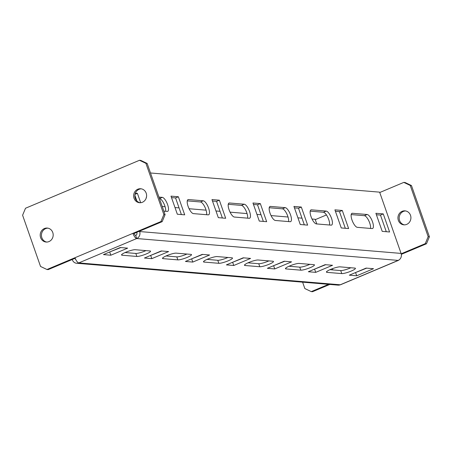 <?xml version="1.0" encoding="UTF-8"?>
<svg xmlns="http://www.w3.org/2000/svg" width="452" height="452" viewBox="0 0 452 452"><rect width="100%" height="100%" fill="white"/><g stroke="black" fill="none" stroke-linecap="round" stroke-linejoin="round"><path stroke-width="0.68" d="M139.515 231.181L139.64 231.543A5.396 4.989 94.8 0 1 136.724 238.532L135.673 235.52A2.158 1.994 94.8 0 0 136.837 232.723L136.713 232.362M150.493 172.98L379.629 192.151L401.082 253.414A5.396 4.989 94.8 0 1 398.167 260.403A5.396 1.853 67.2 0 0 398.506 260.352A5.396 1.853 67.2 0 0 398.839 260.058M162.178 221.649L160.946 221.542L163.861 214.559L165.087 214.66L162.178 221.649L134.148 233.441L132.922 233.339A5.396 1.853 67.2 0 0 136.724 238.532L78.801 262.906A5.396 4.989 94.8 0 1 76.597 263.262A5.396 4.989 94.8 0 1 72.371 259.849L72.247 259.488M75.789 259.578A2.158 1.994 94.8 0 1 75.173 258.674L75.049 258.312M398.506 260.352L340.582 284.732A5.396 1.853 -112.8 0 1 340.243 284.777A5.396 4.989 94.8 0 1 338.039 285.133L76.597 263.262M332.898 269.929L332.463 268.669M316.796 223.943L315.163 219.276L312.027 219.017M162.228 206.485L165.099 206.722M174.992 207.553L179.054 207.892M189.094 208.728L206.078 210.152M215.971 210.977L220.034 211.316M230.074 212.157L247.058 213.581M256.951 214.406L261.013 214.745M271.047 215.587L288.037 217.005M297.93 217.836L301.992 218.175M366.143 268.092L349.323 275.166L356.701 275.788L373.516 268.708L366.143 268.092M325.163 264.663L308.349 271.742L315.722 272.358L332.542 265.279L325.163 264.663M284.184 261.233L267.369 268.313L274.743 268.929L291.563 261.855L284.184 261.233M243.204 257.809L226.39 264.883L233.763 265.499L250.583 258.425L243.204 257.809M202.23 254.38L185.41 261.454L192.789 262.075L209.604 254.996L202.23 254.38M120.272 247.526L103.457 254.6L110.83 255.216L127.645 248.142L120.272 247.526M161.251 250.95L144.431 258.03L151.81 258.646L168.624 251.566L161.251 250.95M177.856 259.883A7.554 1.254 160.7 0 0 186.06 257.855A7.554 1.254 160.7 0 0 191.524 254.634A7.554 1.254 160.7 0 0 190.936 254.38L176.184 253.143A7.554 1.254 160.7 0 0 167.974 255.171A7.554 1.254 160.7 0 0 162.511 258.391A7.554 1.254 160.7 0 0 163.104 258.646L177.856 259.883L176.8 256.866A7.554 1.254 160.7 0 0 186.93 254.041M136.877 256.453A7.554 1.254 160.7 0 0 145.086 254.425A7.554 1.254 160.7 0 0 150.544 251.205A7.554 1.254 160.7 0 0 149.957 250.95L135.204 249.713A7.554 1.254 160.7 0 0 126.995 251.747A7.554 1.254 160.7 0 0 121.537 254.962A7.554 1.254 160.7 0 0 122.125 255.222L136.877 256.453L135.82 253.442A7.554 1.254 160.7 0 0 145.951 250.617M218.836 263.307A7.554 1.254 160.7 0 0 227.04 261.279A7.554 1.254 160.7 0 0 232.503 258.064A7.554 1.254 160.7 0 0 231.916 257.804L217.163 256.572A7.554 1.254 160.7 0 0 208.954 258.6A7.554 1.254 160.7 0 0 203.49 261.821A7.554 1.254 160.7 0 0 204.084 262.075L218.836 263.307L217.779 260.295A7.554 1.254 160.7 0 0 227.91 257.47M259.81 266.736A7.554 1.254 160.7 0 0 268.019 264.708A7.554 1.254 160.7 0 0 273.483 261.488A7.554 1.254 160.7 0 0 272.889 261.233L258.137 260.002A7.554 1.254 160.7 0 0 249.933 262.03A7.554 1.254 160.7 0 0 244.47 265.251A7.554 1.254 160.7 0 0 245.057 265.505L259.81 266.736L258.759 263.725A7.554 1.254 160.7 0 0 268.889 260.9M300.789 270.166A7.554 1.254 160.7 0 0 308.998 268.138A7.554 1.254 160.7 0 0 314.456 264.917A7.554 1.254 160.7 0 0 313.869 264.663L299.117 263.426A7.554 1.254 160.7 0 0 290.913 265.46A7.554 1.254 160.7 0 0 285.449 268.674A7.554 1.254 160.7 0 0 286.037 268.934L300.789 270.166L299.732 267.155A7.554 1.254 160.7 0 0 309.869 264.33M341.768 273.596A7.554 1.254 160.7 0 0 349.978 271.562A7.554 1.254 160.7 0 0 355.436 268.347A7.554 1.254 160.7 0 0 354.848 268.092L340.096 266.855A7.554 1.254 160.7 0 0 331.887 268.883A7.554 1.254 160.7 0 0 326.429 272.104A7.554 1.254 160.7 0 0 327.016 272.358L341.768 273.596L340.712 270.578A7.554 1.254 160.7 0 0 350.842 267.753M352.419 213.271A7.554 2.593 67.2 0 0 351.95 213.338A7.554 2.593 67.2 0 0 352.238 220.683A7.554 2.593 67.2 0 0 357.34 227.333L372.092 228.565A7.554 2.593 67.2 0 0 372.561 228.497A7.554 2.593 67.2 0 0 372.273 221.152A7.554 2.593 67.2 0 0 367.171 214.508L352.419 213.271L351.571 213.626M311.439 209.841A7.554 2.593 67.2 0 0 310.97 209.909A7.554 2.593 67.2 0 0 311.264 217.259A7.554 2.593 67.2 0 0 316.36 223.904L331.113 225.141A7.554 2.593 67.2 0 0 331.582 225.068A7.554 2.593 67.2 0 0 331.293 217.723A7.554 2.593 67.2 0 0 326.191 211.078L311.439 209.841L310.597 210.197M270.46 206.417A7.554 2.593 67.2 0 0 269.991 206.485A7.554 2.593 67.2 0 0 270.285 213.83A7.554 2.593 67.2 0 0 275.387 220.474L290.139 221.712A7.554 2.593 67.2 0 0 290.602 221.644A7.554 2.593 67.2 0 0 290.314 214.293A7.554 2.593 67.2 0 0 285.212 207.649L270.46 206.417L269.618 206.773M229.48 202.988A7.554 2.593 67.2 0 0 229.011 203.055A7.554 2.593 67.2 0 0 229.305 210.4A7.554 2.593 67.2 0 0 234.407 217.05L249.159 218.282A7.554 2.593 67.2 0 0 249.628 218.214A7.554 2.593 67.2 0 0 249.334 210.869A7.554 2.593 67.2 0 0 244.233 204.219L229.48 202.988L228.639 203.343M188.501 199.558A7.554 2.593 67.2 0 0 188.038 199.626A7.554 2.593 67.2 0 0 188.326 206.976A7.554 2.593 67.2 0 0 193.428 213.621L208.18 214.853A7.554 2.593 67.2 0 0 208.649 214.785A7.554 2.593 67.2 0 0 208.355 207.44A7.554 2.593 67.2 0 0 203.253 200.795L188.501 199.558L187.659 199.914M383.268 213.903L375.889 213.287L382.222 231.362L389.596 231.983L383.268 213.903L380.465 215.084L376.403 214.74M342.288 210.474L334.915 209.858L341.243 227.938L348.622 228.554L342.288 210.474L339.486 211.655L335.424 211.316M301.309 207.044L293.936 206.428L300.264 224.508L307.642 225.124L301.309 207.044L298.506 208.225L294.444 207.886M260.329 203.62L252.956 202.999L259.284 221.079L266.663 221.695L260.329 203.62L257.527 204.796L253.465 204.457M219.356 200.191L211.977 199.575L218.31 217.649L225.684 218.271L219.356 200.191L216.553 201.372L212.485 201.027M178.376 196.761L170.997 196.145L177.331 214.225L184.704 214.841L178.376 196.761L175.574 197.942L171.511 197.603M146.533 196.705A7.554 2.593 67.2 0 0 146.216 198.049M163.861 211.146L167.2 211.429A7.554 2.593 67.2 0 0 167.669 211.361A7.554 2.593 67.2 0 0 167.376 204.01A7.554 2.593 67.2 0 0 162.279 197.366L158.934 197.083M140.679 202.716L137.397 193.332L135.385 193.168M370.527 228.435A7.554 2.593 67.2 0 0 368.753 220.678A7.554 2.593 67.2 0 0 364.368 215.683L351.181 214.581M329.548 225.006A7.554 2.593 67.2 0 0 327.773 217.254A7.554 2.593 67.2 0 0 323.389 212.259L310.202 211.152M288.574 221.582A7.554 2.593 67.2 0 0 286.794 213.824A7.554 2.593 67.2 0 0 282.41 208.83L269.222 207.728M247.594 218.152A7.554 2.593 67.2 0 0 245.815 210.395A7.554 2.593 67.2 0 0 241.43 205.4L228.243 204.298M206.615 214.723A7.554 2.593 67.2 0 0 204.841 206.965A7.554 2.593 67.2 0 0 200.451 201.971L187.264 200.869M386.285 231.701L380.465 215.084M345.305 228.277L339.486 211.655M304.326 224.847L298.506 208.225M263.352 221.418L257.527 204.796M222.373 217.994L216.553 201.372M181.393 214.564L175.574 197.942M165.635 211.293A7.554 2.593 67.2 0 0 163.861 203.541A7.554 2.593 67.2 0 0 159.477 198.547L159.443 198.541M136.849 200.959L134.882 195.337M366.662 268.138L355.125 272.731M325.689 264.708L314.146 269.302M284.709 261.279L273.166 265.872M243.73 257.849L232.187 262.442M202.75 254.425L191.207 259.019M120.797 247.566L109.254 252.159M161.771 250.996L150.233 255.589M166.048 255.968L176.8 256.866M125.074 252.544L135.82 253.442M207.027 259.397L217.779 260.295M248.007 262.827L258.759 263.725M288.986 266.256L299.732 267.155M329.966 269.68L340.712 270.578M405.625 210.943A7.012 6.486 -85.2 0 0 399.195 217.412A7.012 6.486 -85.2 0 0 404.461 224.859M302.608 282.167L304.846 288.562L311.281 291.619L312.507 291.721L329.802 284.444M410.235 185.444L403.805 182.388L405.032 182.489L411.461 185.546L410.235 185.444L428.168 236.667L429.4 236.769L411.461 185.546M429.4 236.769L426.485 243.758L401.319 254.346M406.715 224.378A7.012 6.486 -85.2 0 0 410.857 216.813A7.012 6.486 -85.2 0 0 405.015 210.858A7.012 6.486 -85.2 0 0 397.969 217.31A7.012 6.486 -85.2 0 0 403.845 224.836A7.012 6.486 -85.2 0 0 406.715 224.378M311.281 291.619L328.576 284.342M426.485 243.758L425.259 243.656L401.195 253.781M425.259 243.656L428.168 236.667M315.287 219.638L326.457 214.937M379.753 192.512L403.805 182.388M136.724 238.532L398.167 260.403L340.243 284.777L78.801 262.906A5.396 1.853 -112.8 0 1 74.998 257.713L46.968 269.511L48.194 269.612L75.196 258.25M134.148 233.441A2.158 0.74 67.2 0 0 135.673 235.52M142.403 202.264A7.012 6.486 -85.2 0 0 146.55 194.705A7.012 6.486 -85.2 0 0 140.702 188.75A7.012 6.486 -85.2 0 0 133.656 195.196A7.012 6.486 -85.2 0 0 139.532 202.728A7.012 6.486 -85.2 0 0 142.403 202.264M44.409 228.526A7.012 6.486 -85.2 0 0 40.262 236.085A7.012 6.486 -85.2 0 0 46.11 242.04A7.012 6.486 -85.2 0 0 53.155 235.594A7.012 6.486 -85.2 0 0 47.279 228.062A7.012 6.486 -85.2 0 0 44.409 228.526M160.946 221.542L74.998 257.713M165.087 214.66L147.154 163.438L145.923 163.336L163.861 214.559M145.923 163.336L139.493 160.279L25.515 208.242L22.6 215.231L40.539 266.454L46.968 269.511M140.154 202.75A7.012 6.486 94.8 0 1 134.882 196.541A7.012 6.486 94.8 0 1 139.063 189.315A7.012 6.486 94.8 0 1 141.318 188.829M46.725 242.063A7.012 6.486 94.8 0 1 41.46 235.859A7.012 6.486 94.8 0 1 45.635 228.627A7.012 6.486 94.8 0 1 47.889 228.147M139.493 160.279L140.719 160.381L147.154 163.438M135.029 194.332L137.397 193.332M150.753 255.634L151.81 258.646M109.774 252.205L110.83 255.216M191.733 259.058L192.789 262.075M232.712 262.488L233.763 265.499M273.692 265.917L274.743 268.929M314.665 269.347L315.722 272.358M355.645 272.771L356.701 275.788M139.64 231.543L401.082 253.414M121.837 254.397L122.125 255.222M162.816 257.826L163.104 258.646M203.795 261.25L204.084 262.075M244.769 264.68L245.057 265.505M285.749 268.109L286.037 268.934M326.728 271.539L327.016 272.358M159.477 198.547L162.279 197.366M200.451 201.971L203.253 200.795M241.43 205.4L244.233 204.219M282.41 208.83L285.212 207.649M323.389 212.259L326.191 211.078M364.368 215.683L367.171 214.508"/></g></svg>
